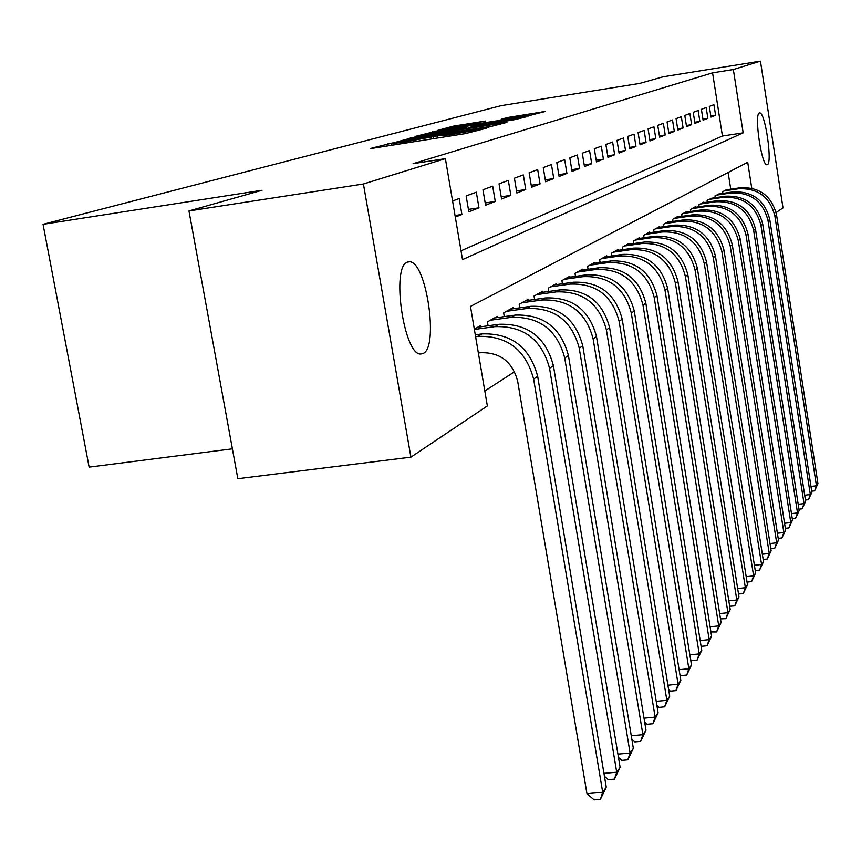 <?xml version="1.0" encoding="UTF-8"?>
<svg xmlns="http://www.w3.org/2000/svg" width="861" height="861" viewBox="0 0 861 861"><rect width="100%" height="100%" fill="white"/><g stroke="black" fill="none" stroke-linecap="round" stroke-linejoin="round"><path stroke-width="1.29" d="M392.089 143.044L370.843 148.383L374.244 148.027L465.177 133.649L486.713 128.149L449.593 134.854L437.84 135.79L403.228 142.194L391.583 143.626L394.607 142.732L392.089 143.044M767.366 164.677L766.871 164.774C761.447 165.463 753.978 113.749 759.391 112.952L759.822 112.899C765.246 112.543 772.618 163.149 767.366 164.677M423.203 353.44L420.76 354.011C403.906 355.69 390.937 266.275 407.457 262.11L409.588 261.776C426.335 261.249 439.045 347.069 423.203 353.44M485.324 121.057L453.22 126.169L437.291 130.485L524.973 116.665L545.024 111.532L507.549 117.526L501.167 119.313L528.45 115.396L512.22 118.474L447.591 128.45L485.324 121.057M751.739 188.182L747.714 162.266L470.461 306.408L487.348 405.951L410.912 457.159L237.84 478.705L188.957 210.945L262.013 190.27L43.05 224.312L501.102 105.666L639.529 83.452L663.056 76.801L760.446 61.142L783.004 207.899L776.105 212.516M188.957 210.945L363.417 183.996L445.385 158.628L462.518 259.624L743.161 132.842L733.346 69.526L760.446 61.142M461.022 250.809L722.433 136.027L712.574 72.851L413.108 163.665L445.385 158.628M712.574 72.851L733.346 69.526M416.498 136.598L396.038 142.14L484.775 128.085L506.925 122.38L416.498 136.598L416.702 137.771M415.712 136.286L438.367 130.689L526.501 116.805L514.06 119.765L473.141 126.416L468.47 127.729L472.097 127.277L506.903 121.982L415.723 136.372M455.308 217.069L461.905 214.486L459.204 198.514L452.574 200.957M476.327 192.207L466.145 195.953L468.825 211.774L478.964 207.813L476.327 192.207M492.696 186.18L482.967 189.764L485.572 205.23L495.258 201.442L492.696 186.18M508.345 180.412L499.036 183.845L501.576 198.977L510.842 195.35L508.345 180.412M523.327 174.901L514.415 178.184L516.88 192.982L525.759 189.517L523.327 174.901M537.684 169.606L529.149 172.76L531.549 187.257L540.051 183.931L537.684 169.606M551.449 164.537L543.259 167.561L545.605 181.757L553.763 178.571L551.449 164.537M564.665 159.672L556.798 162.568L559.09 176.483L566.915 173.427L564.665 159.672M577.365 155.002L569.81 157.778L572.038 171.425L579.561 168.476L577.365 155.002M589.559 150.503L582.294 153.183L584.479 166.56L591.711 163.73L589.559 150.503M601.301 146.176L594.316 148.749L596.447 161.879L603.41 159.156L601.301 146.176M612.612 142.011L605.875 144.497L607.963 157.38L614.668 154.754L612.612 142.011M623.504 138.008L617.014 140.397L619.048 153.043L625.516 150.514L623.504 138.008M634.008 134.133L627.744 136.436L629.746 148.856L635.978 146.424L634.008 134.133M644.136 130.398L638.098 132.626L640.057 144.831L646.062 142.474L644.136 130.398M653.919 126.804L648.085 128.946L650.001 140.935L655.813 138.664L653.919 126.804M663.368 123.317L657.739 125.394L659.612 137.179L665.219 134.983L663.368 123.317M672.495 119.959L667.06 121.961L668.889 133.552L674.314 131.432L672.495 119.959M681.331 116.709L676.068 118.646L677.865 130.043L683.117 127.988L681.331 116.709M689.876 113.555L684.786 115.428L686.551 126.642L691.631 124.662L689.876 113.555M698.153 110.509L693.223 112.328L694.956 123.36L699.864 121.444L698.153 110.509M706.171 107.56L701.392 109.315L703.093 120.185L707.85 118.323L706.171 107.56M710.982 117.096L715.588 115.299L713.93 104.698L709.303 106.398L710.982 117.096M484.818 391.002L514.62 371.715M730.731 189.162L728.126 172.448M480.922 326.771L480.718 325.566L474.314 329.106M488.09 325.781L487.423 321.853L497.249 316.407L497.443 317.558M504.288 316.611L503.663 312.855L513.059 307.657L513.242 308.755M519.786 307.851L519.183 304.267L528.18 299.294L528.353 300.338M534.606 299.467L534.046 296.044L542.656 291.276L542.817 292.288M548.812 291.448L548.274 288.166L556.529 283.603L556.68 284.56M562.437 283.753L561.91 280.611L569.831 276.23L569.982 277.156M575.503 276.381L575.008 273.368L582.606 269.159L582.757 270.042M588.052 269.299L587.579 266.415L594.886 262.368L595.026 263.218M600.117 262.487L599.665 259.721L606.693 255.835L606.822 256.643M611.719 255.943L611.288 253.285L618.047 249.539L618.176 250.325M622.89 249.658L622.471 247.096L628.993 243.491L629.111 244.244M633.653 243.588L633.255 241.134L639.529 237.658L639.648 238.379M644.028 237.754L643.641 235.376L649.7 232.029L649.807 232.728M654.026 232.115L653.66 229.833L659.504 226.594L659.612 227.272M663.691 226.68L663.336 224.473L668.975 221.352L669.083 222.009M673.011 221.438L672.678 219.307L678.134 216.294L678.231 216.918M682.03 216.369L681.708 214.314L686.981 211.397L687.078 212M690.748 211.462L690.436 209.481L695.537 206.662L695.623 207.243M699.186 206.726L698.884 204.81L703.814 202.077L703.911 202.636M707.344 202.131L707.053 200.279L711.918 198.181M715.254 197.696L714.974 195.899L719.688 193.865M722.917 193.391L722.637 191.659L727.211 189.689M43.05 224.312L89.135 467.136L232.395 448.829M410.912 457.159L363.417 183.996M722.433 136.027L743.161 132.842M461.905 214.486L455.038 215.508M478.964 207.813L468.416 209.395M495.258 201.442L485.184 202.959M510.842 195.35L501.21 196.803M525.759 189.517L516.535 190.905M540.051 183.931L531.215 185.266M553.763 178.571L545.293 179.852M566.915 173.427L558.789 174.665M579.561 168.476L571.747 169.671M591.711 163.73L584.21 164.871M603.41 159.156L596.178 160.264M614.668 154.754L607.715 155.819M625.516 150.514L618.811 151.547M635.978 146.424L629.509 147.414M646.062 142.474L639.831 143.443M655.813 138.664L649.786 139.6M665.219 134.983L659.408 135.887M674.314 131.432L668.696 132.303M683.117 127.988L677.682 128.838M691.631 124.662L686.368 125.48M699.864 121.444L694.773 122.23M707.85 118.323L702.92 119.087M715.588 115.299L710.809 116.041M401.161 140.967L488.209 126.804L423.59 136.63L401.161 140.967M443.329 130.99L426.41 134.208L435.892 133.024L466.662 127.406L443.329 130.99M478.372 352.999L480.363 352.73C499.95 352.117 512.37 361.598 517.655 381.165L586.944 793.67L602.7 792.303L533.616 379.066C525.684 349.652 507.011 335.424 477.597 336.393L475.595 336.662M606.262 787.191L600.408 799.32L602.7 792.303L606.262 787.191L537.662 376.332C529.784 347.091 511.23 332.949 481.977 333.907L475.283 334.821M600.408 799.32L594.122 799.858L586.944 793.67M603.948 773.339L616.713 772.209L620.114 767.323L553.408 365.688C545.734 337.125 527.589 323.327 498.971 324.285L477.737 327.202M620.114 767.323L614.442 779.108L616.713 772.209L549.544 368.304C541.817 339.568 523.574 325.684 494.795 326.653L474.368 329.451M614.442 779.108L608.286 779.657L604.444 776.31M617.918 754.118L630.091 753.009L633.352 748.349L568.421 355.539C560.942 327.61 543.205 314.136 515.201 315.104L494.408 317.978M633.352 748.349L627.841 759.811L630.091 753.009L564.73 358.036C557.207 329.946 539.363 316.396 511.208 317.365L490.318 320.249M627.841 759.811L621.825 760.36L618.467 757.411M631.264 735.746L642.887 734.67L645.998 730.214L582.768 345.842C575.471 318.527 558.122 305.364 530.699 306.333L510.347 309.164M645.998 730.214L640.649 741.364L642.887 734.67L579.249 348.221C571.898 320.766 554.452 307.517 526.889 308.496L506.429 311.327M640.649 741.364L634.751 741.902L631.856 739.341M644.017 718.16L655.124 717.116L658.105 712.843L596.49 336.565C589.365 309.842 572.382 296.97 545.519 297.949L525.576 300.726M658.105 712.843L652.907 723.714L655.124 717.116L593.121 338.847C585.954 311.983 568.873 299.036 541.881 300.005L521.831 302.803M652.907 723.714L647.138 724.252L644.652 722.045M656.222 701.328L666.855 700.305L669.707 696.215L609.62 327.686C602.668 301.533 586.029 288.941 559.715 289.92L540.159 292.654M669.707 696.215L664.649 706.806L666.855 700.305L606.392 329.871C599.396 303.578 582.671 290.921 556.217 291.89L536.575 294.645M664.649 706.806L658.988 707.344L656.9 705.46M667.91 685.184L678.091 684.194L680.825 680.265L622.202 319.183C615.411 293.569 599.105 281.246 573.308 282.225L554.14 284.916M680.825 680.265L675.907 690.597L678.091 684.194L619.102 321.282C612.268 295.527 595.887 283.14 569.96 284.119L550.696 286.821M675.907 690.597L670.353 691.135L668.62 689.564M679.103 669.697L688.865 668.739L691.491 664.972L634.266 311.025C627.626 285.938 611.644 273.873 586.341 274.842L567.539 277.5M691.491 664.972L686.712 675.046L688.865 668.739L631.296 313.038C624.612 287.811 608.566 275.692 583.134 276.661L564.246 279.33M686.712 675.046L681.266 675.573L679.856 674.292M689.855 654.834L699.218 653.886L701.747 650.27L645.836 303.201C639.346 278.609 623.687 266.792 598.858 267.76L580.411 270.376M701.747 650.27L697.076 660.107L699.218 653.886L642.995 305.128C636.462 280.406 620.716 268.535 595.78 269.504L577.247 272.13M697.076 660.107L691.738 660.635L690.63 659.623M700.176 640.541L709.173 639.626L711.595 636.15L656.965 295.689C650.604 271.57 635.246 259.99 610.88 260.958L592.777 263.531M711.595 636.15L707.053 645.75L709.173 639.626L654.22 297.54C647.827 273.303 632.394 261.669 607.92 262.637L589.731 265.22M707.053 645.75L701.801 646.277L700.983 645.524M710.099 626.797L718.741 625.904L721.077 622.557L667.652 288.457C661.431 264.801 646.353 253.457 622.438 254.415L604.659 256.955M721.077 622.557L716.632 631.942L718.741 625.904L665.015 290.243C658.762 266.469 643.619 255.06 619.586 256.029L601.731 258.58M716.632 631.942L710.917 631.942M719.635 613.57L727.943 612.698L730.193 609.48L677.941 281.504C671.838 258.289 657.051 247.161 633.556 248.119L616.099 250.626M730.193 609.48L725.866 618.65L727.943 612.698L675.401 283.215C669.277 259.893 654.414 248.711 630.822 249.679L613.28 252.187M725.866 618.65L720.485 618.876M728.815 600.827L736.812 599.977L738.986 596.877L687.842 274.81C681.869 252.025 667.34 241.112 644.265 242.059L627.109 244.535M738.986 596.877L734.756 605.853L736.812 599.977L685.399 276.467C679.394 253.564 664.8 242.598 641.628 243.555L624.386 246.031M734.756 605.853L729.687 606.273M737.662 588.547L745.368 587.719L747.456 584.727L697.378 268.363C691.523 245.988 677.263 235.279 654.575 236.226L637.71 238.658M747.456 584.727L743.323 593.509L745.368 587.719L695.031 269.956C689.144 247.473 674.809 236.71 652.035 237.668L635.095 240.111M743.323 593.509L738.534 594.015M746.186 576.698L753.612 575.901L755.624 573.006L706.58 262.153C700.832 240.165 686.82 229.65 664.531 230.597L647.946 232.997M755.624 573.006L751.588 581.605L753.612 575.901L704.309 263.681C698.54 241.607 684.463 231.039 662.077 231.986L645.427 234.396M751.588 581.605L747.036 582.101M754.408 565.268L761.565 564.493L763.513 561.695L715.448 256.147C709.819 234.558 696.043 224.226 674.12 225.162L657.815 227.53M763.513 561.695L759.563 570.122L761.565 564.493L713.263 257.633C707.602 235.936 693.762 225.56 671.752 226.508L655.382 228.886M759.563 570.122L755.248 570.585M762.34 554.226L769.25 553.472L771.133 550.771L724.015 250.357C718.483 229.134 704.944 218.985 683.386 219.921L667.35 222.256M771.133 550.771L767.269 559.026L769.25 553.472L721.895 251.789C716.341 230.468 702.748 220.276 681.105 221.223L664.993 223.559M767.269 559.026L763.169 559.478M770.003 543.56L776.676 542.817L778.495 540.213L732.28 244.772C726.856 223.903 713.543 213.926 692.33 214.863L676.552 217.166M778.495 540.213L774.717 548.306L776.676 542.817L730.246 246.149C724.79 225.195 711.423 215.175 690.124 216.111L674.281 218.425M774.717 548.306L770.81 548.737M777.408 533.25L783.854 532.529L785.609 530.01L740.277 239.369C734.95 218.845 721.852 209.04 700.983 209.966L685.453 212.236M785.609 530.01L781.906 537.942L783.854 532.529L738.308 240.693C732.959 220.093 719.807 210.245 698.852 211.171L683.257 213.453M781.906 537.942L778.204 538.351M784.565 523.273L790.796 522.573L792.497 520.13L748.015 234.138C742.785 213.948 729.891 204.315 709.346 205.23L694.063 207.479M792.497 520.13L788.87 527.911L790.796 522.573L746.1 235.43C740.847 215.153 727.911 205.478 707.279 206.403L691.932 208.653M788.87 527.911L785.35 528.31M791.485 513.619L797.523 512.93L799.169 510.573L755.495 229.08C750.351 209.212 737.673 199.741 717.439 200.656L702.382 202.862M799.169 510.573L795.618 518.204L797.523 512.93L753.644 230.328C748.478 210.385 735.746 200.871 715.437 201.786L700.327 204.003M795.618 518.204L792.26 518.591M798.19 504.266L804.034 503.599L805.627 501.306L762.738 224.183C757.68 204.627 745.195 195.307 725.274 196.211L710.454 198.407M805.627 501.306L802.14 508.808L804.034 503.599L760.952 225.388C755.872 205.768 743.334 196.405 723.337 197.309L708.452 199.504M802.14 508.808L798.954 509.174M804.68 495.204L810.341 494.558L811.88 492.341L769.756 219.437C764.783 200.193 752.492 191.024 732.872 191.917L718.257 194.08M811.88 492.341L808.468 499.692L810.341 494.558L768.023 220.61C763.029 201.291 750.684 192.078 730.989 192.982L716.33 195.146M808.468 499.692L805.433 500.047M810.976 486.422L816.454 485.787L817.95 483.634L776.547 214.841C771.66 195.888 759.553 186.859 740.223 187.763L725.834 189.894M817.95 483.634L814.603 490.867L816.454 485.787L774.868 215.982C769.96 196.954 757.809 187.892 738.404 188.785L723.961 190.927M814.603 490.867L811.708 491.2M387.924 145.864L387.579 143.873M479.728 130.151L479.588 129.311M433.696 138.632L433.352 136.63M403.432 143.41L403.228 142.194M410.88 142.237L410.675 141.01M431.641 138.955L431.339 137.179M449.797 136.081L449.593 134.854M457.32 134.897L457.116 133.659M477.823 130.7L477.683 129.85M503.287 123.435L503.19 122.854M410.471 138.89L410.277 137.749M487.724 127.589L487.627 127.03M432.523 132.852L432.34 131.798M438.55 131.776L438.367 130.689M522.928 117.839L522.831 117.268M466.63 128.364L466.479 127.471M507.689 118.387L507.549 117.526M513.511 117.462L513.35 116.461M541.515 112.543L541.418 111.995M453.392 127.17L453.22 126.169M459.236 126.126L459.064 125.093M477.597 336.393L481.977 333.907M533.616 379.066L537.662 376.332M494.795 326.653L498.971 324.285M549.544 368.304L553.408 365.688M511.208 317.365L515.201 315.104M564.73 358.036L568.421 355.539M526.889 308.496L530.699 306.333M579.249 348.221L582.768 345.842M541.881 300.005L545.519 297.949M593.121 338.847L596.49 336.565M556.217 291.89L559.715 289.92M606.392 329.871L609.62 327.686M569.96 284.119L573.308 282.225M619.102 321.282L622.202 319.183M583.134 276.661L586.341 274.842M631.296 313.038L634.266 311.025M595.78 269.504L598.858 267.76M642.995 305.128L645.836 303.201M607.92 262.637L610.88 260.958M654.22 297.54L656.965 295.689M619.586 256.029L622.438 254.415M665.015 290.243L667.652 288.457M630.822 249.679L633.556 248.119M675.401 283.215L677.941 281.504M641.628 243.555L644.265 242.059M685.399 276.467L687.842 274.81M652.035 237.668L654.575 236.226M695.031 269.956L697.378 268.363M662.077 231.986L664.531 230.597M704.309 263.681L706.58 262.153M671.752 226.508L674.12 225.162M713.263 257.633L715.448 256.147M681.105 221.223L683.386 219.921M721.895 251.789L724.015 250.357M690.124 216.111L692.33 214.863M730.246 246.149L732.28 244.772M698.852 211.171L700.983 209.966M738.308 240.693L740.277 239.369M707.279 206.403L709.346 205.23M746.1 235.43L748.015 234.138M715.437 201.786L717.439 200.656M753.644 230.328L755.495 229.08M723.337 197.309L725.274 196.211M760.952 225.388L762.738 224.183M730.989 192.982L732.872 191.917M768.023 220.61L769.756 219.437M738.404 188.785L740.223 187.763M774.868 215.982L776.547 214.841M409.588 261.776L407.565 262.067M391.863 145.24L391.594 143.669M437.894 137.964L437.625 136.361M488.316 127.482L488.209 126.804M466.823 128.343L466.662 127.406M528.557 116.052L528.45 115.396"/></g></svg>
